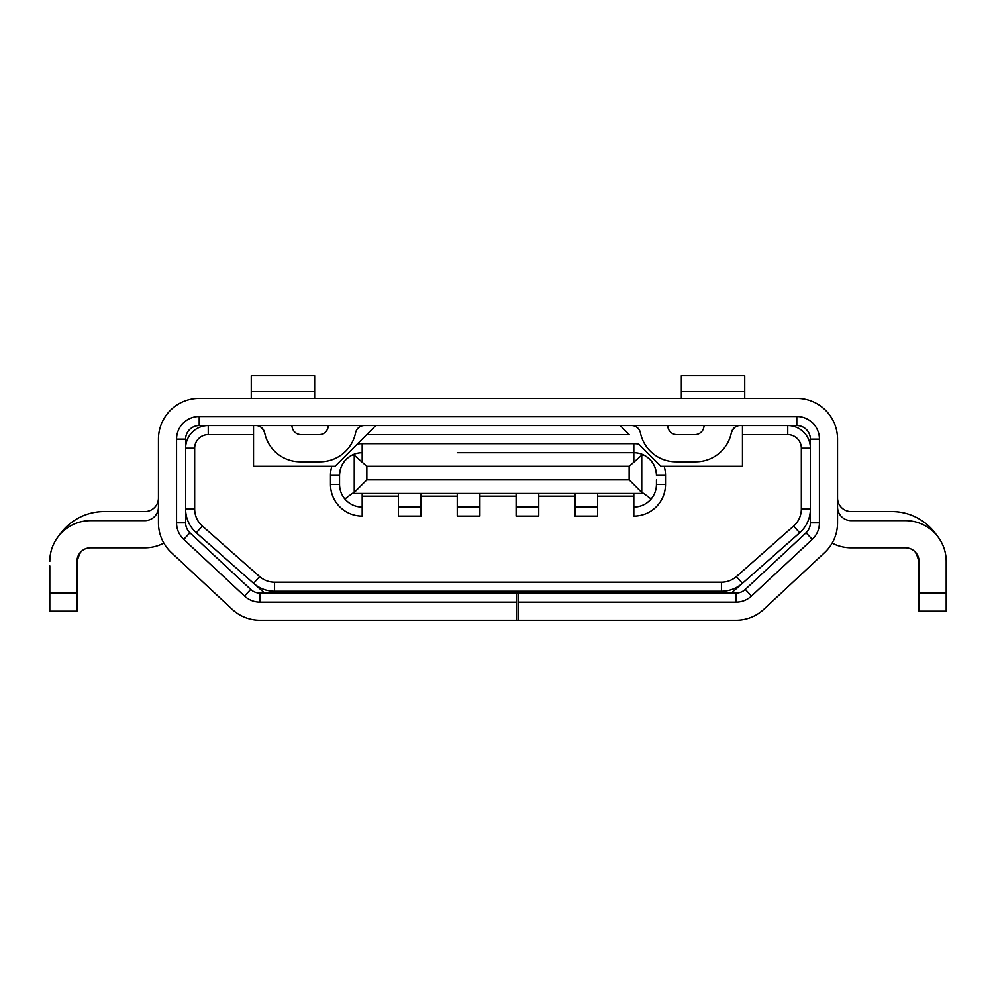 <?xml version="1.0" encoding="UTF-8"?>
<svg xmlns="http://www.w3.org/2000/svg" width="996" height="996" viewBox="0 0 996 996"><rect width="100%" height="100%" fill="white"/><g stroke="black" fill="none" stroke-linecap="round" stroke-linejoin="round"><path stroke-width="1.49" d="M597.6 496.182L633.817 496.182M171.412 552.631L232.168 609.291L171.412 552.631A40.749 40.749 0 0 1 158.451 522.838L158.451 439.149A40.749 40.749 0 0 1 199.2 398.4L796.8 398.4A40.749 40.749 0 0 1 837.549 439.149L837.549 522.838A40.749 40.749 0 0 1 824.588 552.631L763.832 609.291A40.749 40.749 0 0 1 736.044 620.234L688.149 620.234M518.368 620.234L518.368 593.081L516.563 593.081L516.563 620.234L736.044 620.234M516.563 593.081L259.956 593.081A13.583 13.583 0 0 1 250.693 589.42L189.937 532.773A13.583 13.583 0 0 1 185.617 522.838L185.617 439.149A13.583 13.583 0 0 1 199.2 425.566L796.8 425.566A13.583 13.583 0 0 1 810.383 439.149L810.383 522.838A13.583 13.583 0 0 1 806.063 532.773L745.307 589.42A13.583 13.583 0 0 1 736.044 593.081L518.368 593.081M76.966 561.383A13.583 13.583 0 0 1 90.549 547.8A13.583 13.583 0 0 0 76.966 561.383L76.966 611.183L49.8 611.183L49.8 565.915M49.8 561.383A40.749 40.749 0 0 1 90.549 520.634L95.068 520.634M90.549 547.8L144.868 547.8A40.749 40.749 0 0 0 163.854 543.106M232.168 609.291A40.749 40.749 0 0 0 259.956 620.234L316.915 620.234M90.549 520.634L144.868 520.634A13.583 13.583 0 0 0 158.451 507.051M344.865 498.996C341.379 494.751 339.611 489.895 339.549 484.417L339.549 475.366A22.634 22.634 0 0 1 362.183 452.719A22.634 22.634 0 0 0 352.223 455.035C344.143 459.405 339.922 466.19 339.549 475.366L339.549 484.417A22.634 22.634 0 0 0 362.183 507.051C355.223 506.902 349.459 504.213 344.865 498.996L352.223 493.468L362.183 493.468L362.183 516.102A31.685 31.685 0 0 1 330.485 484.417L330.485 475.366A31.685 31.685 0 0 1 331.817 466.302L253.532 466.302L253.532 434.617L208.251 434.617A13.583 13.583 0 0 0 194.668 448.2L194.668 509.043L185.617 509.043A31.685 31.685 0 0 0 196.337 532.81L253.594 583.332A31.685 31.685 0 0 0 274.56 591.263L721.44 591.263A31.685 31.685 0 0 0 742.406 583.332L731.363 593.081M264.637 593.081L253.594 583.332L259.583 576.547L202.337 526.025L196.337 532.81M259.583 576.547A22.634 22.634 0 0 0 274.56 582.199L721.44 582.199A22.634 22.634 0 0 0 736.418 576.547L742.406 583.332L799.663 532.81A31.685 31.685 0 0 0 810.383 509.043L801.332 509.043L801.332 448.2A13.583 13.583 0 0 0 787.749 434.617L742.468 434.617L742.468 466.302L664.183 466.302A31.685 31.685 0 0 1 665.515 475.366L665.515 484.417A31.685 31.685 0 0 1 633.817 516.102L633.817 493.468L643.777 493.468L651.135 498.996C654.621 494.751 656.389 489.895 656.451 484.417A22.634 22.634 0 0 1 633.817 507.051C640.777 506.902 646.541 504.213 651.135 498.996M801.332 448.2L810.383 448.2A22.634 22.634 0 0 0 787.749 425.566L787.749 434.617M331.817 466.302L335.017 466.302L357.278 444.054A31.685 31.685 0 0 1 362.183 443.668L633.817 443.668A31.685 31.685 0 0 1 638.722 444.054L660.983 466.302L664.183 466.302M742.468 425.566L742.468 434.617M208.251 434.617L208.251 425.566A22.634 22.634 0 0 0 185.617 448.2L194.668 448.2M194.668 509.043A22.634 22.634 0 0 0 202.337 526.025M801.332 509.043A22.634 22.634 0 0 1 793.663 526.025L736.418 576.547M538.749 493.468L538.749 507.051L516.115 507.051L538.749 507.051L538.749 516.102L516.115 516.102L516.115 493.468L574.966 493.468L574.966 516.102L597.6 516.102L597.6 507.051L574.966 507.051L597.6 507.051L597.6 493.468L633.817 493.468M457.251 516.102L479.885 516.102L479.885 507.051L457.251 507.051L457.251 493.468L479.885 493.468L479.885 507.051L457.251 507.051L457.251 516.102M398.4 516.102L421.034 516.102L421.034 507.051L398.4 507.051L398.4 493.468L421.034 493.468L421.034 507.051L398.4 507.051L398.4 516.102M253.532 434.617L253.532 425.566M620.234 425.566L629.285 434.617L366.715 434.617L357.278 444.054M665.515 484.417L656.451 484.417L656.451 479.885M457.251 452.719L633.817 452.719A22.634 22.634 0 0 1 656.451 475.366C656.078 466.19 651.857 459.405 643.777 455.035L641.76 455.209L629.148 466.302L366.852 466.302L354.24 455.209L354.24 492.497L352.223 493.468M364.449 425.566A9.051 9.051 0 0 0 355.572 432.799A36.217 36.217 0 0 1 320.09 461.783L300.145 461.783A36.217 36.217 0 0 1 264.662 432.799C262.558 427.707 259.607 425.292 255.785 425.566A9.051 9.051 0 0 1 264.662 432.799L265.583 436.397M731.338 432.799C733.442 427.707 736.393 425.292 740.215 425.566A9.051 9.051 0 0 0 731.338 432.799A36.217 36.217 0 0 1 695.855 461.783L675.911 461.783A36.217 36.217 0 0 1 640.428 432.799A9.051 9.051 0 0 0 631.551 425.566M667.532 425.566A36.217 36.217 0 0 1 667.955 427.371A9.051 9.051 0 0 0 676.832 434.617L694.934 434.617A9.051 9.051 0 0 0 703.811 427.371A36.217 36.217 0 0 1 704.222 425.566M736.044 593.081L736.044 602.132A22.634 22.634 0 0 0 751.482 596.044L745.307 589.42M806.063 532.773L812.238 539.396A22.634 22.634 0 0 0 819.434 522.838L819.434 439.149A22.634 22.634 0 0 0 796.8 416.502L199.2 416.502A22.634 22.634 0 0 0 176.566 439.149L176.566 522.838A22.634 22.634 0 0 0 183.762 539.396L244.518 596.044L250.693 589.42M812.238 539.396L751.482 596.044M736.044 602.132L518.368 602.132M824.588 552.631L763.832 609.291M259.956 620.234L516.563 620.234M259.956 593.081L259.956 602.132L516.563 602.132M259.956 602.132A22.634 22.634 0 0 1 244.518 596.044M919.034 565.915A27.166 27.166 0 0 0 915.087 551.809M936.75 535.288A54.332 54.332 0 0 0 891.868 511.583L851.132 511.583A13.583 13.583 0 0 1 837.549 498M946.2 565.915L946.2 561.383A40.749 40.749 0 0 0 905.451 520.634L851.132 520.634A13.583 13.583 0 0 1 837.549 507.051M905.451 547.8A13.583 13.583 0 0 1 919.034 561.383A13.583 13.583 0 0 0 905.451 547.8L851.132 547.8A40.749 40.749 0 0 1 832.146 543.106M905.451 520.634L900.932 520.634M946.2 561.383L946.2 611.183L919.034 611.183L919.034 593.081L946.2 593.081M919.034 561.383L919.034 593.081M76.966 565.915A27.166 27.166 0 0 1 80.913 551.809M59.25 535.288A54.332 54.332 0 0 1 104.132 511.583L144.868 511.583A13.583 13.583 0 0 0 158.451 498M744.734 398.4L744.734 375.766L681.351 375.766L681.351 398.4M314.649 398.4L314.649 375.766L251.266 375.766L251.266 398.4M335.017 466.302L375.766 425.566M291.778 425.566A36.217 36.217 0 0 1 292.189 427.371A9.051 9.051 0 0 0 301.066 434.617L319.168 434.617A9.051 9.051 0 0 0 328.045 427.371A36.217 36.217 0 0 1 328.468 425.566M633.817 461.634L633.817 452.719A22.634 22.634 0 0 1 643.777 455.035A22.634 22.634 0 0 0 633.817 452.719L538.749 452.719M479.885 452.719L516.115 452.719M362.183 443.668L362.183 452.719A22.634 22.634 0 0 0 352.223 455.035L354.24 455.209M362.183 496.182L398.4 496.182M362.183 493.468L398.4 493.468M574.966 496.182L538.749 496.182M516.115 496.182L479.885 496.182M479.885 493.468L516.115 493.468M457.251 496.182L421.034 496.182M421.034 493.468L457.251 493.468M366.852 466.302L366.852 479.885L629.148 479.885L641.76 492.497L643.777 493.468M366.852 479.885L354.24 492.497M574.966 493.468L597.6 493.468M330.485 484.417L339.549 484.417L339.549 479.885M638.722 444.054L660.983 466.302M613.897 593.081L613.897 591.263M600.314 593.081L600.314 591.263M395.686 593.081L395.686 591.263M382.103 591.263L382.103 593.081M76.966 593.081L49.8 593.081M721.44 582.199L721.44 591.263M274.56 582.199L274.56 591.263M629.148 479.885L629.148 466.302M339.549 475.366L330.485 475.366M810.383 522.838L819.434 522.838M796.8 425.566L796.8 416.502M810.383 439.149L819.434 439.149M185.617 522.838L176.566 522.838M189.937 532.773L183.762 539.396M185.617 439.149L176.566 439.149M199.2 425.566L199.2 416.502M793.663 526.025L799.663 532.81M744.734 391.602L681.351 391.602M314.649 391.602L251.266 391.602M362.183 452.719L362.183 461.634M641.76 492.497L641.76 455.209M656.451 475.366L665.515 475.366M633.817 452.719L633.817 443.668"/></g></svg>
